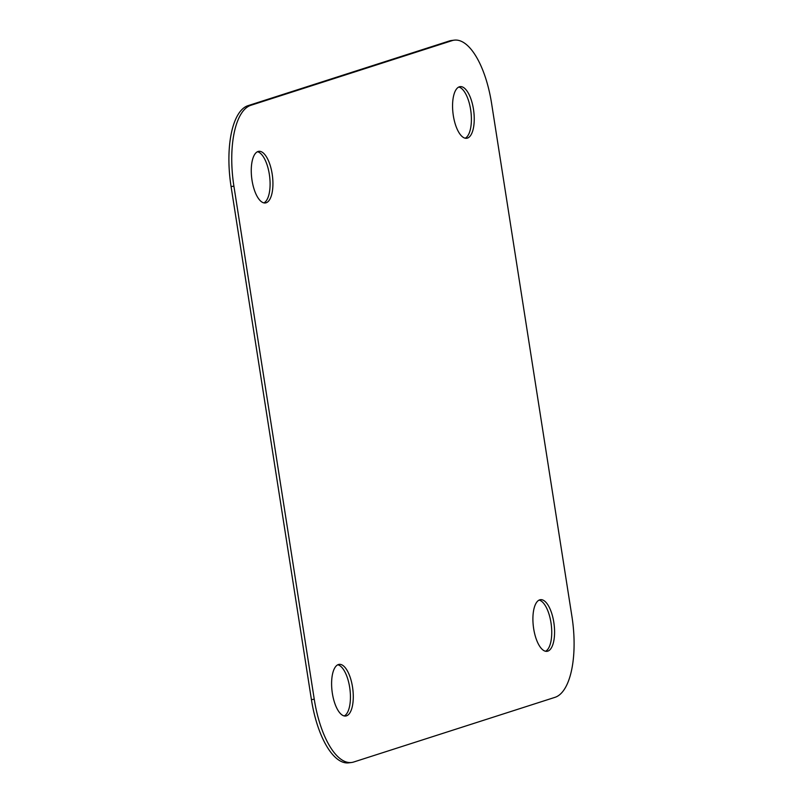 <?xml version="1.0" encoding="UTF-8"?>
<svg xmlns="http://www.w3.org/2000/svg" width="803" height="803" viewBox="0 0 803 803"><rect width="100%" height="100%" fill="white"/><g stroke="black" fill="none" stroke-linecap="round" stroke-linejoin="round"><path stroke-width="1.2" d="M257.452 151.737A26.027 10.419 -97.2 0 1 269.326 174.261A26.027 10.419 -97.2 0 1 263.896 202.888M337.802 664.794A26.027 10.419 -97.2 0 1 349.666 687.308A26.027 10.419 -97.2 0 1 344.236 715.945M351.543 762.489L348.703 762.85A72.872 29.179 -97.2 0 1 311.413 699.604L231.073 186.547A72.872 29.179 -97.2 0 1 248.007 105.665L449.319 40.983A72.872 29.179 -97.2 0 1 451.457 40.511L454.297 40.15A72.872 29.179 -97.2 0 1 491.587 103.396L571.927 616.453A72.872 29.179 -97.2 0 1 554.993 697.335L353.681 762.017A72.872 29.179 -97.2 0 1 351.543 762.489A72.872 29.179 -97.2 0 1 314.254 699.242L233.914 186.196A72.872 29.179 -97.2 0 1 250.847 105.303L452.149 40.622A72.872 29.179 -97.2 0 1 454.297 40.15M539.104 600.112A26.027 10.419 -97.2 0 1 550.968 622.626A26.027 10.419 -97.2 0 1 545.548 651.263M458.764 87.055A26.027 10.419 -97.2 0 1 470.628 109.579A26.027 10.419 -97.2 0 1 465.198 138.206M272.157 173.9A26.027 10.419 -97.2 0 1 265.351 202.958A26.027 10.419 -97.2 0 1 251.761 178.437A26.027 10.419 -97.2 0 1 258.847 151.315A26.027 10.419 -97.2 0 1 272.157 173.9M352.507 686.956A26.027 10.419 -97.2 0 1 345.691 716.015A26.027 10.419 -97.2 0 1 332.101 691.493A26.027 10.419 -97.2 0 1 339.187 664.362A26.027 10.419 -97.2 0 1 352.507 686.956M553.809 622.275A26.027 10.419 -97.2 0 1 546.994 651.333A26.027 10.419 -97.2 0 1 533.403 626.812A26.027 10.419 -97.2 0 1 540.489 599.68A26.027 10.419 -97.2 0 1 553.809 622.275M473.469 109.218A26.027 10.419 -97.2 0 1 466.653 138.277A26.027 10.419 -97.2 0 1 453.063 113.755A26.027 10.419 -97.2 0 1 460.149 86.634A26.027 10.419 -97.2 0 1 473.469 109.218M449.319 40.983L452.149 40.622M311.413 699.604L314.254 699.242M231.073 186.547L233.914 186.196M248.007 105.665L250.847 105.303"/></g></svg>
